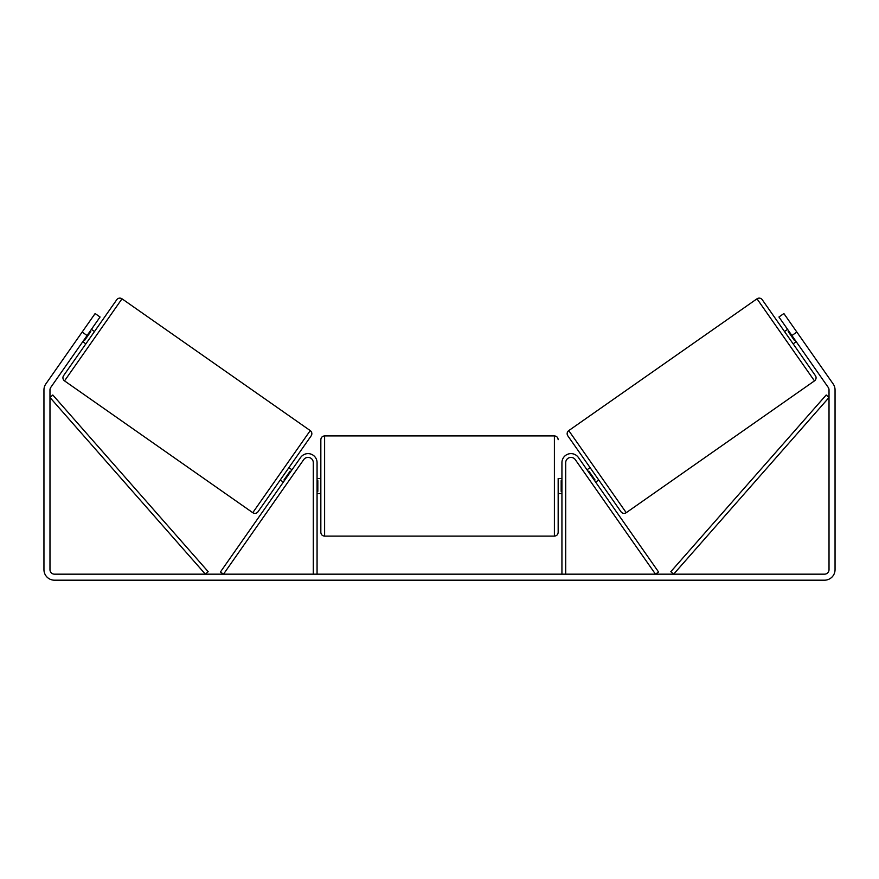<?xml version="1.0" encoding="UTF-8"?>
<svg xmlns="http://www.w3.org/2000/svg" width="879" height="879" viewBox="0 0 879 879"><rect width="100%" height="100%" fill="white"/><g stroke="black" fill="none" stroke-linecap="round" stroke-linejoin="round"><path stroke-width="1.32" d="M317.066 574.174L317.066 462.662A9.043 9.043 0 0 0 300.618 457.476L220.42 572.009L223.508 574.174L303.705 459.64A5.274 5.274 0 0 1 313.298 462.662L313.298 574.174M565.702 574.174L565.702 462.662A5.274 5.274 0 0 1 575.295 459.64L655.492 574.174L658.58 572.009L578.382 457.476A9.043 9.043 0 0 0 561.934 462.662L561.934 574.174M568.757 430.6A3.769 3.769 0 0 0 567.834 435.852L620.992 511.765A3.769 3.769 0 0 0 626.233 512.688L568.757 430.6L756.995 298.805A3.769 3.769 0 0 1 762.247 299.728L784.497 331.515L787.584 329.35M796.231 341.689L793.144 343.854L815.393 375.641L762.247 299.728M626.233 512.688L814.47 380.882A3.769 3.769 0 0 0 815.393 375.641M587.007 469.793L590.095 467.639M595.643 482.142L598.731 479.978M588.238 471.562L588.853 471.133L595.028 479.945L594.413 480.373M788.826 331.108L788.199 331.548L794.374 340.36L794.99 339.931M87.098 335.525L82.154 332.064L95.119 313.55L100.063 317L50.795 387.364A4.516 4.516 0 0 0 49.982 389.957L49.982 569.647A4.516 4.516 0 0 0 54.498 574.174L824.502 574.174A4.516 4.516 0 0 0 829.018 569.647L829.018 389.957A4.516 4.516 0 0 0 828.205 387.364L778.937 317L783.881 313.55L796.846 332.064L791.902 335.525M82.154 332.064L45.862 383.903A10.548 10.548 0 0 0 43.95 389.957L43.95 569.647A10.548 10.548 0 0 0 54.498 580.195L824.502 580.195A10.548 10.548 0 0 0 835.05 569.647L835.05 389.957A10.548 10.548 0 0 0 833.138 383.903L796.846 332.064M122.005 298.805A3.769 3.769 0 0 0 116.753 299.728L63.607 375.641A3.769 3.769 0 0 0 64.53 380.882L252.767 512.688A3.769 3.769 0 0 0 258.008 511.765L311.166 435.852A3.769 3.769 0 0 0 310.243 430.6L122.005 298.805L64.53 380.882M94.503 331.515L91.416 329.35M90.174 331.108L90.801 331.548L84.626 340.36L84.01 339.931M85.856 343.854L82.769 341.689M291.993 469.793L288.905 467.639L280.269 479.978L283.357 482.142M290.762 471.562L290.147 471.133L283.972 479.945L284.587 480.373M320.835 486.021L320.835 439.687C321.055 437.401 322.318 436.138 324.604 435.918L324.604 536.124C322.318 535.904 321.055 534.641 320.835 532.355L320.835 486.021M561.934 478.484L558.165 478.484L558.165 532.355L558.165 493.558L561.934 493.558M317.066 480.637L317.824 480.637L317.824 491.405L317.066 491.405M561.934 491.405L561.176 491.405L561.176 480.637L561.934 480.637M49.982 397.484L205.356 574.174L208.18 571.68L52.806 395.001L49.982 397.484M829.018 397.484L673.644 574.174L670.82 571.68L826.194 395.001L829.018 397.484M756.995 298.805L814.47 380.882M252.767 512.688L310.243 430.6M324.604 536.124L554.396 536.124L554.396 435.918C556.682 436.138 557.945 437.401 558.165 439.687M554.396 435.918L324.604 435.918M320.835 478.484L317.066 478.484M320.835 493.558L317.066 493.558M554.396 536.124C556.682 535.904 557.945 534.641 558.165 532.355"/></g></svg>
